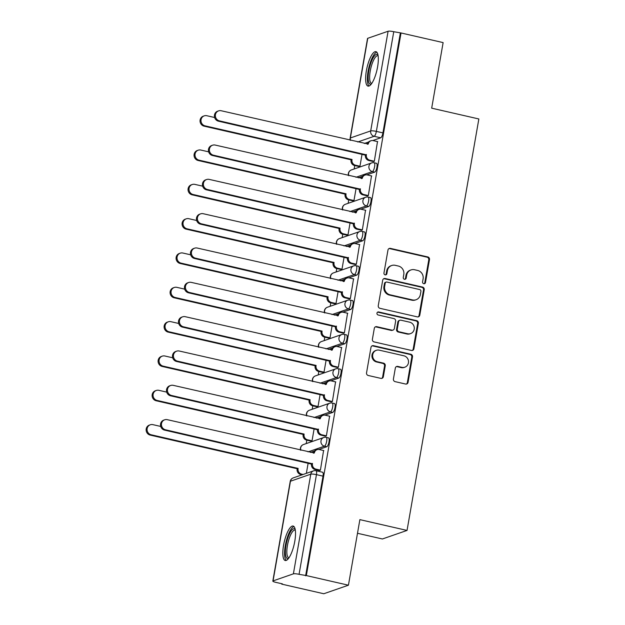 <?xml version="1.0" encoding="UTF-8"?>
<svg xmlns="http://www.w3.org/2000/svg" width="625" height="625" viewBox="0 0 625 625"><rect width="100%" height="100%" fill="white"/><g stroke="black" fill="none" stroke-linecap="round" stroke-linejoin="round"><path stroke-width="0.94" d="M423.766 283.703A1.555 1.469 70.9 0 0 425.484 282.523L429.492 259.57A2.227 2.094 70.9 0 0 427.789 256.938L390.422 248.383A2.227 2.094 70.9 0 0 387.969 250.07L383.961 273.016A1.555 1.469 70.9 0 0 385.922 274.82A1.555 1.469 70.9 0 0 386.867 273.68L387.383 270.711A7.117 6.711 70.9 0 1 391.695 265.508A7.117 6.711 70.9 0 1 395.234 265.32L398.352 266.039A7.117 6.711 70.9 0 1 403.789 274.469L403.273 277.438A1.555 1.469 70.9 0 0 405.234 279.242A1.555 1.469 70.9 0 0 406.18 278.102L406.695 275.133A7.117 6.711 70.9 0 1 411.008 269.93A7.117 6.711 70.9 0 1 414.547 269.742L417.664 270.453A7.117 6.711 70.9 0 1 423.102 278.883L422.578 281.859A1.555 1.469 70.9 0 0 423.766 283.703M424.164 283.734A1.555 1.469 70.9 0 0 424.766 282.773L428.773 259.82A2.227 2.094 70.9 0 0 427.07 257.188L389.703 248.633A2.227 2.094 70.9 0 0 388.969 248.602M385.547 274.898A1.555 1.469 70.9 0 0 386.148 273.93L386.672 270.961L387.383 270.711M404.859 279.312A1.555 1.469 70.9 0 0 405.461 278.352L405.977 275.383L406.695 275.133M377.578 66.938A17.68 5.109 -77.1 0 0 375.914 51.648A17.68 5.109 -77.1 0 0 366.367 70.82A17.68 5.109 -77.1 0 0 368.031 86.117A17.68 5.109 -77.1 0 0 377.578 66.938M294.781 541.328A17.68 5.109 -77.1 0 0 293.125 526.039A17.68 5.109 -77.1 0 0 283.578 545.211A17.68 5.109 -77.1 0 0 285.234 560.508A17.68 5.109 -77.1 0 0 294.781 541.328M393.422 379.008A2.227 2.094 70.9 0 0 395.125 381.641L405.609 384.039A2.227 2.094 70.9 0 0 408.063 382.359L412.508 356.867A2.227 2.094 70.9 0 0 410.812 354.234L373.438 345.68A2.227 2.094 70.9 0 0 370.984 347.367L366.539 372.852A2.227 2.094 70.9 0 0 368.234 375.484L380.898 378.383A2.227 2.094 70.9 0 0 383.352 376.703L385.258 365.797A2.227 2.094 70.9 0 0 383.562 363.156L377.281 361.727A5.953 5.609 70.9 0 1 376.336 350.32A5.953 5.609 70.9 0 1 379.297 350.172L403.898 355.797A5.953 5.609 70.9 0 1 404.844 367.195A5.953 5.609 70.9 0 1 401.883 367.352L397.781 366.414A2.227 2.094 70.9 0 0 395.328 368.102L393.422 379.008M401.031 32.969L443.125 42.602L431.68 108.172L478.852 118.969L407.039 530.43L359.875 519.633L348.43 585.203L306.336 575.57L401.031 32.969L393.758 31.719L376.359 131.398A4.531 1.312 102.9 0 1 374.156 136.297L357.727 141.992M417.336 316.875A2.227 2.094 70.9 0 0 419.789 315.188L424.234 289.703A2.227 2.094 70.9 0 0 422.531 287.07L385.164 278.516A2.227 2.094 70.9 0 0 382.711 280.195L378.258 305.688A2.227 2.094 70.9 0 0 379.961 308.32L417.336 316.875M418.375 323.289L413.922 348.773A2.227 2.094 70.9 0 1 411.469 350.453L374.102 341.906A2.227 2.094 70.9 0 1 372.398 339.266L374.305 328.359A2.227 2.094 70.9 0 1 376.758 326.68L391.914 330.148A2.227 2.094 70.9 0 0 394.367 328.461L395.625 321.227A2.227 2.094 70.9 0 0 393.93 318.594L378.148 314.977A1.555 1.469 70.9 0 1 377.906 312A1.555 1.469 70.9 0 1 378.68 311.953L416.672 320.648A2.227 2.094 70.9 0 1 418.375 323.289L417.656 323.539L413.203 349.023L413.922 348.773M348.43 585.203L323.789 593.75L281.695 584.117L281.766 583.719M354.742 165.562L354.148 168.984M348.75 199.883L348.156 203.305M342.766 234.211L342.164 237.633M336.773 268.539L336.172 271.961M330.781 302.859L330.188 306.281M324.789 337.188L324.195 340.609M318.797 371.508L318.203 374.938M312.812 405.836L312.211 409.258M306.82 440.164L306.219 443.586M300.828 474.484L300.68 475.32M357.492 533.273L382.398 538.977L407.039 530.43M306.336 575.57L299.062 574.32A4.531 0.773 -170.1 0 0 293.391 573.852L273.062 580.898A4.531 0.773 -170.1 0 0 272.828 581.086A4.531 0.773 -170.1 0 0 275.852 582.367L282.414 583.867L281.695 584.117M400.312 33.219L382.922 132.898A4.531 1.312 102.9 0 1 380.711 137.797L372.789 140.539M368.516 142.023L364.289 143.492M367.758 38.297L350.367 137.977A4.531 0.773 -170.1 0 0 350.133 138.164L367.523 38.492A4.531 0.773 9.9 0 1 367.758 38.297L388.094 31.25A4.531 0.773 9.9 0 1 393.758 31.719M358.898 166.508L359.945 166.289L362.086 154.047M373.266 161.531L374.32 161.305L377.5 141.594M367.273 195.852L368.328 195.633L371.508 175.922M352.906 200.836L353.961 200.609L356.094 188.375M361.281 230.18L362.336 229.953L365.523 210.242M346.914 235.164L347.969 234.938L350.102 222.703M355.297 264.5L356.344 264.281L359.531 244.57M340.922 269.484L341.977 269.266L344.109 257.023M349.305 298.828L350.352 298.602L353.539 278.898M334.938 303.812L335.984 303.586L338.125 291.352M343.312 333.156L344.359 332.93L347.547 313.219M328.945 338.133L329.992 337.914L332.133 325.672M337.32 367.477L338.375 367.258L341.555 347.547M322.953 372.461L324.008 372.234L326.141 360M331.328 401.805L332.383 401.578L335.57 381.867M316.961 406.789L318.016 406.562L320.148 394.328M325.336 436.133L326.391 435.906L329.578 416.195M310.969 441.109L312.023 440.891L314.156 428.648M319.352 470.453L320.398 470.227L323.586 450.523M326.797 446.719L324.469 446.188A4.531 1.312 102.9 0 0 326.602 441.68A4.531 1.312 102.9 0 0 326.25 437.367L328.578 437.898A4.531 1.312 -77.1 0 1 328.93 442.219A4.531 1.312 -77.1 0 1 326.797 446.719L318.875 449.469M314.602 450.953L310.375 452.414M332.789 412.398L330.461 411.859A4.531 1.312 102.9 0 0 332.594 407.359A4.531 1.312 102.9 0 0 332.242 403.039L334.57 403.578A4.531 1.312 -77.1 0 1 334.922 407.891A4.531 1.312 -77.1 0 1 332.789 412.398L324.867 415.141M320.594 416.625L316.359 418.094M338.781 378.07L336.453 377.539A4.531 1.312 102.9 0 0 338.586 373.031A4.531 1.312 102.9 0 0 338.234 368.719L340.562 369.25A4.531 1.312 -77.1 0 1 340.906 373.562A4.531 1.312 -77.1 0 1 338.781 378.07L330.852 380.82M326.578 382.297L322.352 383.766M344.773 343.742L342.445 343.211A4.531 1.312 102.9 0 0 344.57 338.711A4.531 1.312 102.9 0 0 344.227 334.391L346.547 334.922A4.531 1.312 -77.1 0 1 346.898 339.242A4.531 1.312 -77.1 0 1 344.773 343.742L336.844 346.492M332.57 347.977L328.344 349.438M350.758 309.422L348.438 308.891A4.531 1.312 102.9 0 0 350.562 304.383A4.531 1.312 102.9 0 0 350.211 300.07L352.539 300.602A4.531 1.312 -77.1 0 1 352.891 304.914A4.531 1.312 -77.1 0 1 350.758 309.422L342.836 312.164M338.562 313.648L334.336 315.117M356.75 275.094L354.422 274.562A4.531 1.312 102.9 0 0 356.555 270.055A4.531 1.312 102.9 0 0 356.203 265.742L358.531 266.273A4.531 1.312 -77.1 0 1 358.883 270.594A4.531 1.312 -77.1 0 1 356.75 275.094L348.828 277.844M344.555 279.328L340.328 280.789M362.742 240.766L360.414 240.234A4.531 1.312 102.9 0 0 362.547 235.734A4.531 1.312 102.9 0 0 362.195 231.414L364.523 231.953A4.531 1.312 -77.1 0 1 364.875 236.266A4.531 1.312 -77.1 0 1 362.742 240.766L354.82 243.516M350.547 245L346.312 246.469M368.734 206.445L366.406 205.914A4.531 1.312 102.9 0 0 368.539 201.406A4.531 1.312 102.9 0 0 368.188 197.094L370.516 197.625A4.531 1.312 -77.1 0 1 370.867 201.938A4.531 1.312 -77.1 0 1 368.734 206.445L360.805 209.195M356.531 210.672L352.305 212.141M374.727 172.117L372.398 171.586A4.531 1.312 102.9 0 0 374.531 167.086A4.531 1.312 102.9 0 0 374.18 162.766L376.5 163.297A4.531 1.312 -77.1 0 1 376.852 167.617A4.531 1.312 -77.1 0 1 374.727 172.117L366.797 174.867M362.523 176.352L358.297 177.812M305.617 575.82L323.016 476.148A4.531 1.312 -77.1 0 0 322.586 472.227L316.031 470.727A4.531 1.312 102.9 0 1 316.453 474.648L299.062 574.32M306.359 473.352L308.172 462.977M411.008 269.93L410.289 270.172A7.117 6.711 70.9 0 0 405.977 275.383M391.695 265.508L390.977 265.758A7.117 6.711 70.9 0 0 386.672 270.961M418.07 316.906A2.227 2.094 70.9 0 0 419.07 315.438L423.516 289.953A2.227 2.094 70.9 0 0 421.812 287.312L384.445 278.766A2.227 2.094 70.9 0 0 383.711 278.734M420.914 291.414A1.555 1.469 70.9 0 0 419.719 289.57L386.914 282.062A1.555 1.469 70.9 0 0 385.203 283.242L384.656 286.375A7.117 6.711 70.9 0 0 390.094 294.805L412.516 299.938A7.117 6.711 70.9 0 0 416.055 299.75A7.117 6.711 70.9 0 0 420.367 294.547L420.914 291.414M386.141 282.102L385.422 282.352A1.555 1.469 70.9 0 0 384.484 283.492L385.203 283.242M416.055 299.75L415.336 300A7.117 6.711 70.9 0 1 411.797 300.188L389.375 295.055A7.117 6.711 70.9 0 1 383.938 286.617L384.484 283.492M412.203 350.492A2.227 2.094 70.9 0 0 413.203 349.023M393.016 330.086L392.297 330.336A2.227 2.094 70.9 0 1 391.195 330.398L376.039 326.93A2.227 2.094 70.9 0 0 375.305 326.891M417.656 323.539A2.227 2.094 70.9 0 0 415.953 320.898L377.961 312.203A1.555 1.469 70.9 0 0 377.562 312.172M407.641 333.742A5.953 5.609 70.9 0 0 414.273 327.672A5.953 5.609 70.9 0 0 409.656 322.188L400.984 320.203A2.227 2.094 70.9 0 0 398.531 321.891L397.273 329.125A2.227 2.094 70.9 0 0 398.969 331.758L407.641 333.742L406.922 333.992A5.953 5.609 70.9 0 0 409.883 333.844L410.602 333.594M399.883 320.266L399.164 320.516A2.227 2.094 70.9 0 0 397.82 322.141L398.531 321.891M406.922 333.992L398.25 332.008A2.227 2.094 70.9 0 1 396.555 329.375L397.82 322.141M404.844 367.195L404.125 367.445A5.953 5.609 70.9 0 1 401.164 367.602L397.062 366.664A2.227 2.094 70.9 0 0 396.328 366.633M376.336 350.32L375.617 350.57A5.953 5.609 70.9 0 0 376.562 361.969L377.281 361.727M381.633 378.422A2.227 2.094 70.9 0 0 382.633 376.953L384.539 366.047A2.227 2.094 70.9 0 0 382.844 363.406L376.562 361.969M406.344 384.07A2.227 2.094 70.9 0 0 407.344 382.602L411.789 357.117A2.227 2.094 70.9 0 0 410.094 354.484L372.719 345.93A2.227 2.094 70.9 0 0 371.984 345.898M359.141 166.57L354.523 165.508A4.531 4.273 -109.1 0 1 351.055 160.141L351.992 159.82A4.531 4.273 70.9 0 0 355.453 165.188L359.961 166.219M214.648 117.516L206.805 115.719A5.211 4.914 70.9 0 0 201 121.039A5.211 4.914 70.9 0 0 205.039 125.844L352.047 159.484M351.117 159.812L204.109 126.164A5.211 4.914 -109.1 0 1 203.281 116.18L204.211 115.859M377.75 141.648L373.242 140.617A4.531 4.273 70.9 0 0 368.242 144.055L221.172 110.742A5.211 4.914 70.9 0 0 215.367 116.055A5.211 4.914 70.9 0 0 219.406 120.859L366.359 154.836A4.531 4.273 70.9 0 0 369.82 160.203L368.891 160.523A4.531 4.273 -109.1 0 1 365.422 155.156L218.477 121.188A5.211 4.914 -109.1 0 1 217.648 111.195L218.586 110.875M373.508 161.586L368.891 160.523M367.344 144.188A4.531 4.273 -109.1 0 1 370.055 141.062L370.984 140.734M374.328 161.234L369.82 160.203M366.414 154.508L365.484 154.828M353.148 200.891L348.531 199.836A4.531 4.273 -109.1 0 1 345.07 194.469L346 194.141A4.531 4.273 70.9 0 0 349.461 199.508L353.969 200.539M208.656 151.844L200.813 150.047A5.211 4.914 70.9 0 0 195.008 155.367A5.211 4.914 70.9 0 0 199.047 160.172L346.062 193.812M345.125 194.133L198.117 160.492A5.211 4.914 -109.1 0 1 197.289 150.508L198.227 150.18M347.164 235.219L342.539 234.156A4.531 4.273 -109.1 0 1 339.078 228.789L340.008 228.469A4.531 4.273 70.9 0 0 343.477 233.836L347.977 234.867M202.664 186.164L194.828 184.375A5.211 4.914 70.9 0 0 189.016 189.688A5.211 4.914 70.9 0 0 193.055 194.492L340.07 228.141M339.133 228.461L192.125 194.82A5.211 4.914 -109.1 0 1 191.297 184.828L192.234 184.508M371.336 84.008A15.297 4.422 102.9 0 1 368.992 82.969A15.297 4.422 102.9 0 1 370.508 64.07A15.297 4.422 102.9 0 1 377.984 54.984M378.117 55.781A14.164 4.094 -77.1 0 0 377.883 55.703A14.164 4.094 -77.1 0 0 371.336 66.242A14.164 4.094 -77.1 0 0 370.398 82.195A14.164 4.094 -77.1 0 0 371.562 83.32A14.164 4.094 -77.1 0 0 371.805 83.352M376.789 52.172A17.57 5.078 -77.1 0 0 369.117 66.5A17.57 5.078 -77.1 0 0 368.305 85A17.57 5.078 -77.1 0 0 369.039 86.023M288.547 558.398A15.297 4.422 102.9 0 1 286.203 557.359A15.297 4.422 102.9 0 1 287.711 538.461A15.297 4.422 102.9 0 1 295.188 529.375M295.32 530.172A14.164 4.094 -77.1 0 0 295.086 530.094A14.164 4.094 -77.1 0 0 288.539 540.633A14.164 4.094 -77.1 0 0 287.602 556.586A14.164 4.094 -77.1 0 0 288.766 557.711A14.164 4.094 -77.1 0 0 289.016 557.742M293.992 526.562A17.57 5.078 -77.1 0 0 286.32 540.891A17.57 5.078 -77.1 0 0 285.508 559.391A17.57 5.078 -77.1 0 0 286.242 560.414M371.758 175.977L367.25 174.945A4.531 4.273 70.9 0 0 362.25 178.375L215.18 145.062A5.211 4.914 70.9 0 0 209.375 150.383A5.211 4.914 70.9 0 0 213.414 155.188L360.367 189.156A4.531 4.273 70.9 0 0 363.828 194.531L362.898 194.852A4.531 4.273 -109.1 0 1 359.438 189.484L212.484 155.508A5.211 4.914 -109.1 0 1 211.656 145.523L212.594 145.203M367.516 195.906L362.898 194.852M361.352 178.516A4.531 4.273 -109.1 0 1 364.062 175.383L364.992 175.062M368.336 195.562L363.828 194.531M360.43 188.828L359.492 189.156M365.766 210.305L361.258 209.273A4.531 4.273 70.9 0 0 356.258 212.703L209.195 179.391A5.211 4.914 70.9 0 0 203.383 184.711A5.211 4.914 70.9 0 0 207.43 189.508L354.375 223.484A4.531 4.273 70.9 0 0 357.844 228.852L356.906 229.18A4.531 4.273 -109.1 0 1 353.445 223.805L206.492 189.836A5.211 4.914 -109.1 0 1 205.664 179.852L206.602 179.523M361.531 230.234L356.906 229.18M355.359 212.844A4.531 4.273 -109.1 0 1 358.07 209.711L359.008 209.391M362.344 229.883L357.844 228.852M354.438 223.156L353.5 223.477M341.172 269.539L336.547 268.484A4.531 4.273 -109.1 0 1 333.086 263.117L334.023 262.789A4.531 4.273 70.9 0 0 337.484 268.164L341.992 269.195M196.672 220.492L188.836 218.695A5.211 4.914 70.9 0 0 183.023 224.016A5.211 4.914 70.9 0 0 187.07 228.82L334.078 262.461M333.141 262.789L186.133 229.141A5.211 4.914 -109.1 0 1 185.305 219.156L186.242 218.836M335.18 303.867L330.555 302.812A4.531 4.273 -109.1 0 1 327.094 297.438L328.031 297.117A4.531 4.273 70.9 0 0 331.492 302.484L336 303.516M190.68 254.82L182.844 253.023A5.211 4.914 70.9 0 0 177.031 258.344A5.211 4.914 70.9 0 0 181.078 263.141L328.086 296.789M327.156 297.109L180.141 263.469A5.211 4.914 -109.1 0 1 179.32 253.484L180.25 253.156M329.188 338.195L324.57 337.133A4.531 4.273 -109.1 0 1 321.102 331.766L322.039 331.445A4.531 4.273 70.9 0 0 325.5 336.812L330.008 337.844M184.695 289.141L176.852 287.344A5.211 4.914 70.9 0 0 171.047 292.664A5.211 4.914 70.9 0 0 175.086 297.469L322.094 331.109M321.164 331.438L174.148 297.789A5.211 4.914 -109.1 0 1 173.328 287.805L174.258 287.484M359.773 244.625L355.266 243.594A4.531 4.273 70.9 0 0 350.266 247.031L203.203 213.711A5.211 4.914 70.9 0 0 197.391 219.031A5.211 4.914 70.9 0 0 201.437 223.836L348.391 257.812A4.531 4.273 70.9 0 0 351.852 263.18L350.914 263.5A4.531 4.273 -109.1 0 1 347.453 258.133L200.5 224.156A5.211 4.914 -109.1 0 1 199.68 214.172L200.609 213.852M355.539 264.562L350.914 263.5M349.375 247.164A4.531 4.273 -109.1 0 1 352.078 244.039L353.016 243.711M356.359 264.211L351.852 263.18M348.445 257.477L347.508 257.805M353.781 278.953L349.273 277.922A4.531 4.273 70.9 0 0 344.281 281.352L197.211 248.039A5.211 4.914 70.9 0 0 191.398 253.359A5.211 4.914 70.9 0 0 195.445 258.164L342.398 292.133A4.531 4.273 70.9 0 0 345.859 297.5L344.922 297.828A4.531 4.273 -109.1 0 1 341.461 292.461L194.508 258.484A5.211 4.914 -109.1 0 1 193.688 248.5L194.617 248.172M349.547 298.883L344.922 297.828M343.383 281.492A4.531 4.273 -109.1 0 1 346.086 278.359L347.023 278.039M350.367 298.531L345.859 297.5M342.453 291.805L341.523 292.125M347.797 313.273L343.289 312.242A4.531 4.273 70.9 0 0 338.289 315.68L191.219 282.367A5.211 4.914 70.9 0 0 185.414 287.68A5.211 4.914 70.9 0 0 189.453 292.484L336.406 326.461A4.531 4.273 70.9 0 0 339.867 331.828L338.938 332.148A4.531 4.273 -109.1 0 1 335.469 326.781L188.523 292.812A5.211 4.914 -109.1 0 1 187.695 282.82L188.625 282.5M343.555 333.211L338.938 332.148M337.391 315.812A4.531 4.273 -109.1 0 1 340.102 312.688L341.031 312.359M344.375 332.859L339.867 331.828M336.461 326.133L335.531 326.453M323.195 372.516L318.578 371.461A4.531 4.273 -109.1 0 1 315.117 366.094L316.047 365.766A4.531 4.273 70.9 0 0 319.508 371.133L324.016 372.164M178.703 323.469L170.859 321.672A5.211 4.914 70.9 0 0 165.055 326.992A5.211 4.914 70.9 0 0 169.094 331.797L316.102 365.438M315.172 365.758L168.164 332.117A5.211 4.914 -109.1 0 1 167.336 322.133L168.273 321.805M341.805 347.602L337.297 346.57A4.531 4.273 70.9 0 0 332.297 350L185.227 316.688A5.211 4.914 70.9 0 0 179.422 322.008A5.211 4.914 70.9 0 0 183.461 326.812L330.414 360.781A4.531 4.273 70.9 0 0 333.875 366.156L332.945 366.477A4.531 4.273 -109.1 0 1 329.484 361.109L182.531 327.133A5.211 4.914 -109.1 0 1 181.703 317.148L182.641 316.828M337.562 367.531L332.945 366.477M331.398 350.141A4.531 4.273 -109.1 0 1 334.109 347.016L335.039 346.688M338.383 367.188L333.875 366.156M330.477 360.453L329.539 360.781M317.203 406.844L312.586 405.781A4.531 4.273 -109.1 0 1 309.125 400.414L310.055 400.094A4.531 4.273 70.9 0 0 313.516 405.461L318.023 406.492M172.711 357.789L164.875 356A5.211 4.914 70.9 0 0 159.062 361.312A5.211 4.914 70.9 0 0 163.102 366.117L310.117 399.766M309.18 400.086L162.172 366.445A5.211 4.914 -109.1 0 1 161.344 356.453L162.281 356.133M335.812 381.93L331.305 380.898A4.531 4.273 70.9 0 0 326.305 384.328L179.242 351.016A5.211 4.914 70.9 0 0 173.43 356.336A5.211 4.914 70.9 0 0 177.469 361.133L324.422 395.109A4.531 4.273 70.9 0 0 327.891 400.477L326.953 400.805A4.531 4.273 -109.1 0 1 323.492 395.43L176.539 361.461A5.211 4.914 -109.1 0 1 175.711 351.477L176.648 351.148M331.578 401.859L326.953 400.805M325.406 384.469A4.531 4.273 -109.1 0 1 328.117 381.336L329.055 381.016M332.391 401.508L327.891 400.477M324.484 394.781L323.547 395.102M311.219 441.164L306.594 440.109A4.531 4.273 -109.1 0 1 303.133 434.742L304.062 434.414A4.531 4.273 70.9 0 0 307.531 439.789L312.039 440.82M166.719 392.117L158.883 390.32A5.211 4.914 70.9 0 0 153.07 395.641A5.211 4.914 70.9 0 0 157.117 400.445L304.125 434.086M303.188 434.414L156.18 400.766A5.211 4.914 -109.1 0 1 155.352 390.781L156.289 390.461M329.82 416.25L325.312 415.219A4.531 4.273 70.9 0 0 320.312 418.656L173.25 385.344A5.211 4.914 70.9 0 0 167.438 390.656A5.211 4.914 70.9 0 0 171.484 395.461L318.438 429.437A4.531 4.273 70.9 0 0 321.898 434.805L320.961 435.125A4.531 4.273 -109.1 0 1 317.5 429.758L170.547 395.789A5.211 4.914 -109.1 0 1 169.727 385.797L170.656 385.477M325.586 436.188L320.961 435.125M319.422 418.789A4.531 4.273 -109.1 0 1 322.125 415.664L323.062 415.336M326.406 435.836L321.898 434.805M318.492 429.102L317.555 429.43M302.18 474.797L300.602 474.438A4.531 4.273 -109.1 0 1 297.141 469.062L298.078 468.742A4.531 4.273 70.9 0 0 301.539 474.109L303.117 474.477M160.727 426.445L152.891 424.648A5.211 4.914 70.9 0 0 147.078 429.969A5.211 4.914 70.9 0 0 151.125 434.766L298.133 468.414M297.203 468.734L150.188 435.094A5.211 4.914 -109.1 0 1 149.367 425.109L150.297 424.781M323.828 450.578L319.32 449.547A4.531 4.273 70.9 0 0 314.328 452.977L167.258 419.664A5.211 4.914 70.9 0 0 161.445 424.984A5.211 4.914 70.9 0 0 165.492 429.789L312.445 463.758A4.531 4.273 70.9 0 0 315.906 469.125L314.969 469.453A4.531 4.273 -109.1 0 1 311.508 464.086L164.555 430.109A5.211 4.914 -109.1 0 1 163.734 420.125L164.664 419.797M319.594 470.508L314.969 469.453M313.43 453.117A4.531 4.273 -109.1 0 1 316.133 449.984L317.07 449.664M320.414 470.156L315.906 469.125M312.5 463.43L311.57 463.75M424.766 282.773L425.484 282.523M386.148 273.93L386.867 273.68M405.461 278.352L406.18 278.102M293.391 573.852L310.789 474.172L290.461 481.227L273.062 580.898M380.711 137.797L374.156 136.297A4.531 4.273 70.9 0 1 370.695 130.922L388.094 31.25M350.562 140.352A4.531 4.273 70.9 0 1 350.367 137.977L370.695 130.922A4.531 0.773 9.9 0 1 376.359 131.398L382.922 132.898M326.25 437.367A4.531 4.531 0 0 0 323.758 437.5A4.531 4.273 -109.1 0 0 324.469 446.188L308.047 451.883M332.242 403.039A4.531 4.531 0 0 0 329.742 403.18A4.531 4.273 -109.1 0 0 330.461 411.859L314.039 417.562M338.234 368.719A4.531 4.531 0 0 0 335.734 368.852A4.531 4.273 -109.1 0 0 336.453 377.539L320.023 383.234M344.227 334.391A4.531 4.531 0 0 0 341.727 334.531A4.531 4.273 -109.1 0 0 342.445 343.211L326.016 348.906M350.211 300.07A4.531 4.531 0 0 0 347.719 300.203A4.531 4.273 -109.1 0 0 348.438 308.891L332.008 314.586M356.203 265.742A4.531 4.531 0 0 0 353.711 265.875A4.531 4.273 -109.1 0 0 354.422 274.562L338 280.258M362.195 231.414A4.531 4.531 0 0 0 359.695 231.555A4.531 4.273 -109.1 0 0 360.414 240.234L343.992 245.938M368.188 197.094A4.531 4.531 0 0 0 365.688 197.227A4.531 4.273 -109.1 0 0 366.406 205.914L349.977 211.609M374.18 162.766A4.531 4.531 0 0 0 371.68 162.906A4.531 4.273 -109.1 0 0 372.398 171.586L355.969 177.281M348.805 175.641A4.531 4.273 -109.1 0 1 348.602 173.266A4.531 4.273 70.9 0 1 351.352 169.953A4.531 4.531 0 0 0 348.5 175.578M342.812 209.969A4.531 4.273 -109.1 0 1 342.617 207.594A4.531 4.273 70.9 0 1 345.359 204.281A4.531 4.531 0 0 0 342.516 209.898M336.82 244.297A4.531 4.273 -109.1 0 1 336.625 241.922A4.531 4.273 70.9 0 1 339.367 238.602A4.531 4.531 0 0 0 336.523 244.227M330.828 278.617A4.531 4.273 -109.1 0 1 330.633 276.242A4.531 4.273 70.9 0 1 333.375 272.93A4.531 4.531 0 0 0 330.531 278.547M324.836 312.945A4.531 4.273 -109.1 0 1 324.641 310.57A4.531 4.273 70.9 0 1 327.383 307.25A4.531 4.531 0 0 0 324.539 312.875M318.852 347.266A4.531 4.273 -109.1 0 1 318.648 344.891A4.531 4.273 70.9 0 1 321.398 341.578A4.531 4.531 0 0 0 318.547 347.203M312.859 381.594A4.531 4.273 -109.1 0 1 312.656 379.219A4.531 4.273 70.9 0 1 315.406 375.906A4.531 4.531 0 0 0 312.562 381.523M306.867 415.922A4.531 4.273 -109.1 0 1 306.672 413.547A4.531 4.273 70.9 0 1 309.414 410.227A4.531 4.531 0 0 0 306.57 415.852M300.875 450.242A4.531 4.273 -109.1 0 1 300.68 447.867A4.531 4.273 70.9 0 1 303.422 444.555A4.531 4.531 0 0 0 300.578 450.172M323.016 476.148L316.453 474.648A4.531 0.773 9.9 0 0 310.789 474.172A4.531 4.273 -109.1 0 1 313.531 470.859L293.203 477.914A4.531 4.531 0 0 0 290.219 481.414L272.828 581.086M290.219 481.414A4.531 0.773 -170.1 0 1 290.461 481.227A4.531 4.273 -109.1 0 1 293.203 477.914M389.703 248.633L390.422 248.383M427.07 257.188L427.789 256.938M428.773 259.82L429.492 259.57M384.445 278.766L385.164 278.516M421.812 287.312L422.531 287.07M423.516 289.953L424.234 289.703M419.07 315.438L419.789 315.188M383.938 286.617L384.656 286.375M389.375 295.055L390.094 294.805M411.797 300.188L412.516 299.938M376.039 326.93L376.758 326.68M391.195 330.398L391.914 330.148M377.961 312.203L378.68 311.953M415.953 320.898L416.672 320.648M396.555 329.375L397.273 329.125M398.25 332.008L398.969 331.758M397.062 366.664L397.781 366.414M401.164 367.602L401.883 367.352M382.844 363.406L383.562 363.156M384.539 366.047L385.258 365.797M382.633 376.953L383.352 376.703M372.719 345.93L373.438 345.68M410.094 354.484L410.812 354.234M411.789 357.117L412.508 356.867M407.344 382.602L408.063 382.359M351.055 160.141L351.992 159.82M354.523 165.508L355.453 165.188M204.109 126.164L205.039 125.844M368.242 144.055L367.648 144.258M366.359 154.836L365.422 155.156M219.406 120.859L218.477 121.188M345.07 194.469L346 194.141M348.531 199.836L349.461 199.508M198.117 160.492L199.047 160.172M339.078 228.789L340.008 228.469M342.539 234.156L343.477 233.836M192.125 194.82L193.055 194.492M362.25 178.375L361.656 178.586M360.367 189.156L359.438 189.484M213.414 155.188L212.484 155.508M356.258 212.703L355.664 212.906M354.375 223.484L353.445 223.805M207.43 189.508L206.492 189.836M333.086 263.117L334.023 262.789M336.547 268.484L337.484 268.164M186.133 229.141L187.07 228.82M327.094 297.438L328.031 297.117M330.555 302.812L331.492 302.484M180.141 263.469L181.078 263.141M321.102 331.766L322.039 331.445M324.57 337.133L325.5 336.812M174.148 297.789L175.086 297.469M350.266 247.031L349.672 247.234M348.391 257.812L347.453 258.133M201.437 223.836L200.5 224.156M344.281 281.352L343.68 281.562M342.398 292.133L341.461 292.461M195.445 258.164L194.508 258.484M338.289 315.68L337.695 315.883M336.406 326.461L335.469 326.781M189.453 292.484L188.523 292.812M315.117 366.094L316.047 365.766M318.578 371.461L319.508 371.133M168.164 332.117L169.094 331.797M332.297 350L331.703 350.211M330.414 360.781L329.484 361.109M183.461 326.812L182.531 327.133M309.125 400.414L310.055 400.094M312.586 405.781L313.516 405.461M162.172 366.445L163.102 366.117M326.305 384.328L325.711 384.531M324.422 395.109L323.492 395.43M177.469 361.133L176.539 361.461M303.133 434.742L304.062 434.414M306.594 440.109L307.531 439.789M156.18 400.766L157.117 400.445M320.312 418.656L319.719 418.859M318.438 429.437L317.5 429.758M171.484 395.461L170.547 395.789M297.141 469.062L298.078 468.742M300.602 474.438L301.539 474.109M150.188 435.094L151.125 434.766M314.328 452.977L313.727 453.188M312.445 463.758L311.508 464.086M165.492 429.789L164.555 430.109M351.352 169.953L371.68 162.906M345.359 204.281L365.688 197.227M339.367 238.602L359.695 231.555M333.375 272.93L353.711 265.875M327.383 307.25L347.719 300.203M321.398 341.578L341.727 334.531M315.406 375.906L335.734 368.852M309.414 410.227L329.742 403.18M303.422 444.555L323.758 437.5M316.031 470.727A4.531 4.531 0 0 0 313.531 470.859M350.133 138.164A4.531 4.531 0 0 0 350.266 140.281"/></g></svg>
